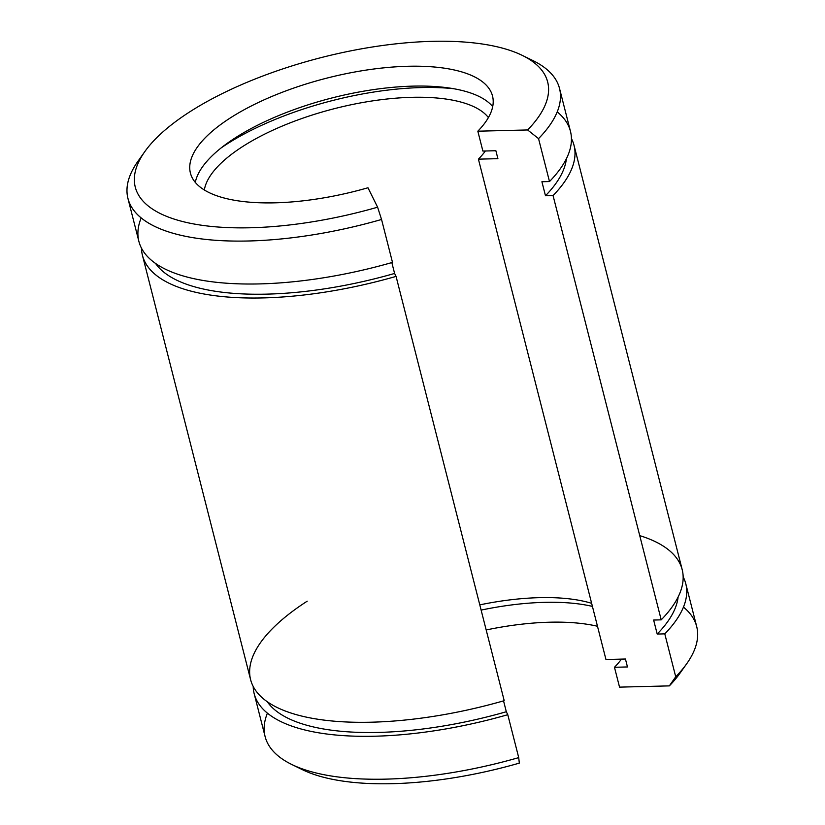 <?xml version="1.0" encoding="UTF-8"?>
<svg xmlns="http://www.w3.org/2000/svg" width="825" height="825" viewBox="0 0 825 825"><rect width="100%" height="100%" fill="white"/><g stroke="black" fill="none" stroke-linecap="round" stroke-linejoin="round"><path stroke-width="1.24" d="M682.925 668.714A212.798 79.582 165.7 0 1 669.333 685.884A212.798 79.582 -14.3 0 0 679.79 673.478L686.668 663.795A222.688 83.284 165.7 0 1 675.727 676.778L669.333 685.884L619.534 687.132L614.47 667.281L627.464 666.951L625.433 659.01L605.952 659.495L478.418 159.153L497.898 158.668L495.877 150.727L482.883 151.057L477.83 131.196L527.618 129.958L538.55 138.631A222.688 83.284 -14.3 0 0 532.909 60.576L522.235 55.358A212.798 79.582 165.7 0 1 527.618 129.958A212.798 79.582 -14.3 0 0 391.545 44.344A212.798 79.582 -14.3 0 0 134.454 176.715A212.798 79.582 -14.3 0 0 377.603 207.199A212.798 79.582 165.7 0 1 144.849 151.553A212.798 79.582 165.7 0 1 321.812 57.441A212.798 79.582 165.7 0 1 522.235 55.358M683.461 607.107A222.688 83.284 165.7 0 1 686.668 663.795M144.849 151.553L137.971 161.246A222.688 83.284 -14.3 0 0 381.552 219.471L377.603 207.199L367.971 187.76A155.884 58.297 165.7 0 1 189.822 165.443A155.884 58.297 165.7 0 1 378.159 68.465A155.884 58.297 165.7 0 1 477.83 131.196A155.884 58.297 -14.3 0 0 492.525 96.051A155.884 58.297 -14.3 0 0 327.071 78.066A155.884 58.297 -14.3 0 0 190.41 173.054A155.884 58.297 -14.3 0 0 367.971 187.76L377.603 207.199L381.552 219.471A222.688 83.284 165.7 0 1 127.937 198.454A222.688 83.284 165.7 0 1 141.714 156.317M195.298 182.387A155.884 58.297 165.7 0 1 332.124 97.917A155.884 58.297 165.7 0 1 492.7 106.58A155.884 58.297 -14.3 0 0 332.124 97.917A155.884 58.297 -14.3 0 0 195.298 182.387M221.172 147.892A170.734 63.845 165.7 0 1 453.472 88.688A170.734 63.845 -14.3 0 0 221.172 147.892M204.342 189.987A148.459 55.523 165.7 0 1 334.837 108.549A148.459 55.523 165.7 0 1 488.4 117.583A148.459 55.523 -14.3 0 0 334.837 108.549A148.459 55.523 -14.3 0 0 204.342 189.987M485.368 150.996A148.459 55.523 165.7 0 1 478.418 159.153A148.459 55.523 -14.3 0 0 485.368 150.996M479.789 604.869A148.459 55.523 165.7 0 1 591.628 603.322A148.459 55.523 -14.3 0 0 479.789 604.869M481.119 610.098A155.884 58.297 165.7 0 1 592.422 606.406A155.884 58.297 -14.3 0 0 481.119 610.098M621.472 659.113A155.884 58.297 165.7 0 1 614.47 667.281A155.884 58.297 -14.3 0 0 621.472 659.113M486.183 629.96A155.884 58.297 165.7 0 1 597.475 626.257A155.884 58.297 -14.3 0 0 486.183 629.96M254.172 693.681A222.688 83.284 165.7 0 1 253.203 686.462A222.688 83.284 -14.3 0 0 507.777 714.697L518.719 757.618L507.777 714.697A222.688 83.284 165.7 0 1 254.172 693.681L265.114 736.591A222.688 83.284 -14.3 0 0 518.719 757.618L519.317 763.125A212.798 79.582 165.7 0 1 297.371 766.992A212.798 79.582 -14.3 0 0 302.404 769.673A212.798 79.582 -14.3 0 0 519.317 763.125L518.719 757.618A222.688 83.284 165.7 0 1 291.73 764.466A222.688 83.284 165.7 0 1 267.413 713.151M639.746 535.631A222.688 83.284 165.7 0 1 661.207 619.853L653.637 620.039L657.205 634.054A214.036 80.035 -14.3 0 0 678.109 597.032A214.036 80.035 165.7 0 1 657.205 634.054L664.785 633.858A222.688 83.284 -14.3 0 0 683.162 576.871A222.688 83.284 165.7 0 1 685.761 583.667A222.688 83.284 165.7 0 1 664.785 633.858L675.727 676.778A222.688 83.284 -14.3 0 0 696.702 626.587L685.761 583.667M506.313 711.738A214.036 80.035 165.7 0 1 267.29 701.755A214.036 80.035 -14.3 0 0 506.313 711.738L503.549 700.879L506.313 711.738L507.777 714.697L506.313 711.738M142.457 255.379A222.688 83.284 165.7 0 1 141.477 248.17A222.688 83.284 -14.3 0 0 396.062 276.396L504.209 700.683L396.062 276.396A222.688 83.284 165.7 0 1 142.457 255.379L250.604 679.666A222.688 83.284 -14.3 0 0 504.209 700.683A222.688 83.284 165.7 0 1 276.169 707.015A222.688 83.284 165.7 0 1 307.199 601.188M557.226 111.88A222.688 83.284 165.7 0 1 549.491 181.552L541.912 181.737L545.48 195.752A214.036 80.035 -14.3 0 0 566.383 158.74A214.036 80.035 165.7 0 1 545.48 195.752L553.059 195.566A222.688 83.284 -14.3 0 0 571.436 138.569A222.688 83.284 165.7 0 1 574.035 145.365A222.688 83.284 165.7 0 1 553.059 195.566L661.207 619.853A222.688 83.284 -14.3 0 0 682.192 569.652L574.035 145.365M394.597 273.446A214.036 80.035 165.7 0 1 155.564 263.453A214.036 80.035 -14.3 0 0 394.597 273.446L391.823 262.577L394.597 273.446L396.062 276.396L394.597 273.446M127.937 198.454L138.878 241.374A222.688 83.284 -14.3 0 0 392.494 262.391A222.688 83.284 165.7 0 1 141.178 217.934M527.268 58.049A222.688 83.284 165.7 0 1 559.525 88.44A222.688 83.284 165.7 0 1 538.55 138.631L549.491 181.552A222.688 83.284 -14.3 0 0 570.467 131.361L559.525 88.44M392.494 262.391L381.552 219.471L392.494 262.391M482.883 151.057L495.877 150.727L497.898 158.668L478.418 159.153L605.952 659.495L625.433 659.01L627.464 666.951L614.47 667.281L619.534 687.132L669.333 685.884L675.727 676.778L664.785 633.858L657.205 634.054L653.637 620.039L661.207 619.853L553.059 195.566L545.48 195.752L541.912 181.737L549.491 181.552L538.55 138.631L527.618 129.958L477.83 131.196L482.883 151.057M302.404 769.673L291.73 764.466"/></g></svg>
